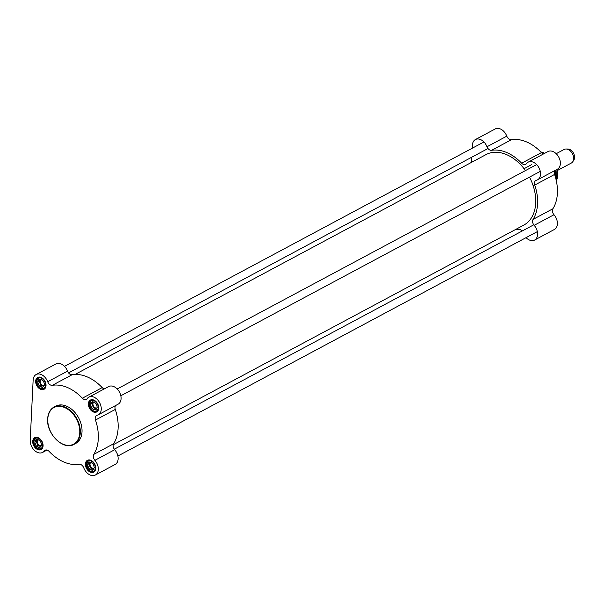 <?xml version="1.0" encoding="UTF-8"?>
<svg xmlns="http://www.w3.org/2000/svg" width="604" height="604" viewBox="0 0 604 604"><rect width="100%" height="100%" fill="white"/><g stroke="black" fill="none" stroke-linecap="round" stroke-linejoin="round"><path stroke-width="0.91" d="M533.657 187.315A39.834 27.573 -118.1 0 0 533.649 187.293A39.834 27.573 -118.1 0 0 529.497 177.138A39.992 27.678 61.9 0 1 533.664 187.338A39.992 27.678 61.9 0 1 523.774 225.118L113.227 444.748M75.1 374.435L486.046 154.594A39.992 27.678 61.9 0 1 522.966 167.338A39.992 27.678 61.9 0 1 525.457 170.577A39.834 27.573 -118.1 0 0 522.996 167.376A39.834 27.573 -118.1 0 0 522.981 167.353M556.193 153.703L564.128 149.46A7.693 5.323 61.9 0 1 565.993 149.007A7.693 5.323 61.9 0 1 572.449 153.726A7.693 5.323 61.9 0 1 572.788 161.713A7.693 5.323 61.9 0 1 571.384 163.02L557.25 170.577M565.993 149.007L567.82 149.014A6.765 4.681 61.9 0 1 573.498 153.167A6.765 4.681 61.9 0 1 573.8 160.196L572.788 161.713M472.268 148.207L472.419 145.066A9.996 6.923 61.9 0 1 475.408 139.554A9.996 6.923 61.9 0 1 486.975 146.757A4.613 3.194 -118.1 0 0 491.603 150.321L511.422 139.713A42.295 29.279 61.9 0 1 541.463 152.608L521.637 163.208A4.613 3.194 -118.1 0 0 525.631 164.379A4.613 3.194 -118.1 0 0 526.416 163.684A9.996 6.923 61.9 0 1 528.123 162.174A9.996 6.923 61.9 0 1 538.934 167.731A9.996 6.923 61.9 0 1 537.552 179.811A9.996 6.923 61.9 0 1 536.367 180.256A4.613 3.194 -118.1 0 0 535.824 180.46A4.613 3.194 -118.1 0 0 534.751 185.05A42.295 29.279 61.9 0 1 533.075 219.38A4.613 3.194 -118.1 0 0 534.163 225.33A9.996 6.923 61.9 0 1 534.608 240.06A9.996 6.923 61.9 0 1 526.069 237.644M543.54 153.929A4.613 3.194 61.9 0 1 541.463 152.608M537.552 179.811L557.371 169.203A9.996 6.923 -118.1 0 0 558.76 157.123A9.996 6.923 -118.1 0 0 547.941 151.574L528.123 162.174M534.751 185.05L554.578 174.443A4.613 3.194 61.9 0 1 554.857 170.547M554.578 174.443A42.295 29.279 61.9 0 1 552.894 208.773L533.075 219.38M534.608 240.06L554.427 229.452A9.996 6.923 -118.1 0 0 553.981 214.73A4.613 3.194 61.9 0 1 552.894 208.773M511.422 139.713A4.613 3.194 61.9 0 1 506.801 136.149A9.996 6.923 -118.1 0 0 495.227 128.946L475.408 139.554M491.603 150.321A42.295 29.279 61.9 0 1 521.637 163.208M471.83 157.168L471.581 162.333M522.022 231.09A4.613 3.194 -118.1 0 0 518.406 229.293A42.295 29.279 61.9 0 1 515.461 229.565M47.021 450.071L42.612 452.426A9.996 6.923 61.9 0 0 44.319 450.924A4.613 3.194 -118.1 0 1 45.104 450.229A4.613 3.194 -118.1 0 1 49.098 451.392A42.295 29.279 -118.1 0 0 79.132 464.287A4.613 3.194 -118.1 0 1 83.76 467.851A9.996 6.923 61.9 0 0 95.326 475.054A9.996 6.923 61.9 0 0 94.888 460.324L114.707 449.723A4.613 3.194 61.9 0 1 113.62 443.766A42.295 29.279 -118.1 0 0 115.296 409.436A4.613 3.194 61.9 0 1 115.583 405.541M113.62 443.766L93.801 454.374A4.613 3.194 -118.1 0 0 94.888 460.324M93.801 454.374A42.295 29.279 -118.1 0 0 95.477 420.044L115.296 409.436M104.258 388.923A4.613 3.194 61.9 0 1 102.189 387.602L82.363 398.202A4.613 3.194 -118.1 0 0 86.357 399.372A4.613 3.194 -118.1 0 0 87.142 398.678A9.996 6.923 61.9 0 1 88.841 397.168A9.996 6.923 61.9 0 1 99.66 402.725A9.996 6.923 61.9 0 1 98.278 414.805A9.996 6.923 61.9 0 1 97.093 415.25A4.613 3.194 -118.1 0 0 96.542 415.454A4.613 3.194 -118.1 0 0 95.477 420.044M82.363 398.202A42.295 29.279 -118.1 0 0 52.329 385.314L72.148 374.707A4.613 3.194 61.9 0 1 67.527 371.143A9.996 6.923 -118.1 0 0 55.953 363.94L36.127 374.548A9.996 6.923 61.9 0 1 47.701 381.751A4.613 3.194 -118.1 0 0 52.329 385.314M42.612 452.426A9.996 6.923 61.9 0 1 34.307 450.244A9.996 6.923 61.9 0 1 30.2 440.308L33.145 380.059A9.996 6.923 61.9 0 1 36.127 374.548M85.428 464.015A6.727 4.658 -118.1 0 0 91.423 472.494A6.727 4.658 -118.1 0 0 95.455 465.812A6.727 4.658 -118.1 0 0 93.65 462.445A6.727 4.658 -118.1 0 0 88.38 459.969A6.727 4.658 -118.1 0 0 85.428 464.015M32.714 441.388A6.727 4.658 -118.1 0 0 38.716 449.874A6.727 4.658 -118.1 0 0 42.741 443.185A6.727 4.658 -118.1 0 0 40.936 439.825A6.727 4.658 -118.1 0 0 35.666 437.349A6.727 4.658 -118.1 0 0 32.714 441.388M35.666 381.139A6.727 4.658 -118.1 0 0 41.661 389.625A6.727 4.658 -118.1 0 0 45.685 382.936A6.727 4.658 -118.1 0 0 43.888 379.576A6.727 4.658 -118.1 0 0 38.611 377.1A6.727 4.658 -118.1 0 0 35.666 381.139M88.38 403.759A6.727 4.658 -118.1 0 0 94.375 412.245A6.727 4.658 -118.1 0 0 98.399 405.563A6.727 4.658 -118.1 0 0 96.595 402.196A6.727 4.658 -118.1 0 0 91.325 399.72A6.727 4.658 -118.1 0 0 88.38 403.759M54.435 437.583A21.148 14.639 -118.1 0 0 73.99 444.363L75.704 443.449A21.148 14.639 -118.1 0 0 78.641 417.892A21.148 14.639 -118.1 0 0 55.757 406.152L54.043 407.066A21.148 14.639 -118.1 0 0 47.731 418.723A21.148 14.639 -118.1 0 0 48.826 427.104M98.384 405.511A6.342 4.394 61.9 0 1 96.799 411.452A6.342 4.394 61.9 0 1 91.529 410.063A6.342 4.394 61.9 0 1 88.916 403.759A6.342 4.394 61.9 0 1 90.811 400.263A6.342 4.394 61.9 0 1 96.632 402.241M95.432 465.76A6.342 4.394 61.9 0 1 93.854 471.701A6.342 4.394 61.9 0 1 88.577 470.312A6.342 4.394 61.9 0 1 85.972 464.008A6.342 4.394 61.9 0 1 87.867 460.512A6.342 4.394 61.9 0 1 93.688 462.49M45.67 382.883A6.342 4.394 61.9 0 1 44.084 388.825A6.342 4.394 61.9 0 1 38.815 387.443A6.342 4.394 61.9 0 1 36.202 381.132A6.342 4.394 61.9 0 1 38.097 377.636A6.342 4.394 61.9 0 1 43.918 379.614M42.725 443.132A6.342 4.394 61.9 0 1 41.14 449.074A6.342 4.394 61.9 0 1 35.862 447.692A6.342 4.394 61.9 0 1 33.258 441.381A6.342 4.394 61.9 0 1 35.153 437.885A6.342 4.394 61.9 0 1 40.974 439.863M102.189 387.602A42.295 29.279 -118.1 0 0 72.148 374.707M98.278 414.805L118.097 404.197A9.996 6.923 -118.1 0 0 119.486 392.117A9.996 6.923 -118.1 0 0 108.667 386.568L88.841 397.168M95.326 475.054L115.153 464.446A9.996 6.923 -118.1 0 0 114.707 449.723M96.934 407.836A3.224 2.227 61.9 0 1 93.197 405.488A3.224 2.227 61.9 0 1 93.831 402.196M96.7 405.133L97.221 407.322L95.349 409.973L91.929 408.508L93.401 407.723L96.217 408.931M91.929 408.508L90.389 404.386L91.853 403.6L93.401 407.723M96.421 408.666A3.843 2.665 61.9 0 1 95.107 408.455A3.843 2.665 61.9 0 1 92.623 405.661A3.843 2.665 61.9 0 1 92.79 402.279L91.853 403.6M90.389 404.386L92.261 401.736L94.216 402.339L95.84 403.631A4.228 2.929 -118.1 0 1 96.844 405.586A4.228 2.929 -118.1 0 1 97.063 406.9M92.065 402.007A4.228 2.929 -118.1 0 0 90.577 404.114M95.326 403.057A4.228 2.929 -118.1 0 0 92.616 401.886M90.547 404.816A4.228 2.929 -118.1 0 0 91.77 408.085M95.545 409.701A4.228 2.929 -118.1 0 0 97.033 407.594M92.284 408.659A4.228 2.929 -118.1 0 0 94.994 409.822M93.99 468.085A3.224 2.227 61.9 0 1 90.253 465.737A3.224 2.227 61.9 0 1 90.879 462.445M93.748 465.382L94.277 467.571L92.404 470.222L88.984 468.757L90.449 467.972L93.273 469.18M88.984 468.757L87.437 464.635L88.909 463.849L90.449 467.972M93.477 468.923A3.843 2.665 61.9 0 1 92.163 468.704A3.843 2.665 61.9 0 1 89.679 465.911A3.843 2.665 61.9 0 1 89.845 462.528L88.909 463.849M87.437 464.635L89.317 461.984L91.264 462.589L92.895 463.88A4.228 2.929 -118.1 0 1 93.899 465.835A4.228 2.929 -118.1 0 1 94.118 467.149M89.12 462.256A4.228 2.929 -118.1 0 0 87.633 464.363M92.382 463.306A4.228 2.929 -118.1 0 0 89.664 462.136M87.595 465.065A4.228 2.929 -118.1 0 0 88.826 468.334M92.593 469.95A4.228 2.929 -118.1 0 0 94.081 467.843M89.332 468.908A4.228 2.929 -118.1 0 0 92.05 470.071M41.276 445.458A3.224 2.227 61.9 0 1 37.539 443.109A3.224 2.227 61.9 0 1 38.165 439.818M41.034 442.755L41.563 444.952L39.69 447.602L36.27 446.13L37.735 445.344L40.559 446.552M36.27 446.13L34.722 442.015L36.195 441.23L37.735 445.344M40.762 446.296A3.843 2.665 61.9 0 1 39.449 446.077A3.843 2.665 61.9 0 1 36.965 443.283A3.843 2.665 61.9 0 1 37.131 439.901L36.195 441.23M34.722 442.015L36.602 439.365L38.558 439.961L40.181 441.252A4.228 2.929 -118.1 0 1 41.185 443.215A4.228 2.929 -118.1 0 1 41.404 444.521M36.406 439.636A4.228 2.929 -118.1 0 0 34.919 441.743M39.668 440.678A4.228 2.929 -118.1 0 0 36.95 439.516M34.881 442.438A4.228 2.929 -118.1 0 0 36.112 445.707M39.879 447.322A4.228 2.929 -118.1 0 0 41.374 445.224M36.625 446.281A4.228 2.929 -118.1 0 0 39.336 447.451M44.22 385.209A3.224 2.227 61.9 0 1 41.019 383.872A3.224 2.227 61.9 0 1 40.627 380.029A3.224 2.227 61.9 0 1 41.117 379.569M43.986 382.506L44.507 384.695L42.635 387.353L39.215 385.881L40.687 385.095L43.503 386.303M39.215 385.881L37.675 381.766L39.139 380.981L40.687 385.095M43.707 386.047A3.843 2.665 61.9 0 1 42.393 385.828A3.843 2.665 61.9 0 1 39.909 383.034A3.843 2.665 61.9 0 1 40.075 379.652L39.139 380.981M37.675 381.766L39.547 379.116L41.502 379.712L43.126 381.003A4.228 2.929 -118.1 0 1 44.13 382.966A4.228 2.929 -118.1 0 1 44.349 384.272M39.351 379.387A4.228 2.929 -118.1 0 0 37.863 381.486M42.612 380.429A4.228 2.929 -118.1 0 0 39.902 379.267M37.833 382.189A4.228 2.929 -118.1 0 0 39.056 385.458M42.831 387.073A4.228 2.929 -118.1 0 0 44.319 384.974M39.57 386.031A4.228 2.929 -118.1 0 0 42.28 387.202M540.844 151.966A18.799 13.016 61.9 0 1 544.732 153.295M556.903 169.452A18.799 13.016 61.9 0 1 556.375 180.996L556.994 169.407M554.985 170.487A19.917 13.786 61.9 0 1 555.703 178.188M554.691 170.811A19.992 13.839 61.9 0 1 555.454 177.259M506.801 136.149L486.975 146.757M534.163 225.33L553.981 214.73M44.319 450.924L46.123 449.957M67.527 371.143L47.701 381.751M89.362 403.948A5.768 3.994 61.9 0 1 96.24 402.415A5.768 3.994 61.9 0 1 95.809 411.203A5.768 3.994 61.9 0 1 89.362 403.948M93.167 399.976A6.153 4.258 -118.1 0 0 91.144 400.301A6.153 4.258 -118.1 0 0 89.309 403.691A6.153 4.258 -118.1 0 0 89.641 406.167M91.234 409.142A6.153 4.258 -118.1 0 0 96.95 411.15A6.153 4.258 -118.1 0 0 98.339 409.648M86.417 464.197A5.768 3.994 61.9 0 1 93.295 462.664A5.768 3.994 61.9 0 1 92.865 471.452A5.768 3.994 61.9 0 1 86.417 464.197M90.222 460.225A6.153 4.258 -118.1 0 0 88.199 460.55A6.153 4.258 -118.1 0 0 86.364 463.94A6.153 4.258 -118.1 0 0 86.697 466.416M88.29 469.399A6.153 4.258 -118.1 0 0 94.005 471.399A6.153 4.258 -118.1 0 0 95.394 469.897M33.703 441.577A5.768 3.994 61.9 0 1 40.581 440.037A5.768 3.994 61.9 0 1 40.151 448.832A5.768 3.994 61.9 0 1 33.703 441.577M37.508 437.606A6.153 4.258 -118.1 0 0 35.485 437.923A6.153 4.258 -118.1 0 0 33.65 441.313A6.153 4.258 -118.1 0 0 33.983 443.789M35.576 446.771A6.153 4.258 -118.1 0 0 41.291 448.772A6.153 4.258 -118.1 0 0 42.68 447.27M36.648 381.328A5.768 3.994 61.9 0 1 43.526 379.788A5.768 3.994 61.9 0 1 43.095 388.583A5.768 3.994 61.9 0 1 36.648 381.328M40.46 377.357A6.153 4.258 -118.1 0 0 38.437 377.674A6.153 4.258 -118.1 0 0 36.595 381.064A6.153 4.258 -118.1 0 0 36.927 383.54M38.52 386.522A6.153 4.258 -118.1 0 0 44.235 388.523A6.153 4.258 -118.1 0 0 45.625 387.021M73.99 444.363A21.148 14.639 -118.1 0 0 76.927 418.814A21.148 14.639 -118.1 0 0 54.043 407.066C50.132 409.308 48.003 413.227 47.641 418.836C46.214 433.823 63.609 450.878 73.99 444.363M47.784 418.98A20.762 14.375 61.9 0 1 72.54 413.446A20.762 14.375 61.9 0 1 70.993 445.11A20.762 14.375 61.9 0 1 47.784 418.98M533.498 185.466L534.683 184.832M524.431 168.508L531.792 164.575M540.822 151.944L544.785 153.265M483.94 141.963L64.485 366.356M487.987 148.524L68.531 372.91M533.755 224.816L114.299 449.202M537.334 231.619L117.878 456.012M536.654 164.59L117.199 388.976M540.278 171.37L120.83 395.763M91.846 399.924L89.226 403.797C90.343 409.739 92.925 412.185 96.95 411.15L97.652 410.773M88.901 460.173L86.274 464.046C87.399 469.988 89.973 472.434 94.005 471.399L94.707 471.022M36.187 437.553L33.56 441.426C34.685 447.36 37.259 449.806 41.291 448.772L41.993 448.402M39.132 377.304L36.512 381.177C37.629 387.111 40.211 389.557 44.235 388.523L44.938 388.153"/></g></svg>
